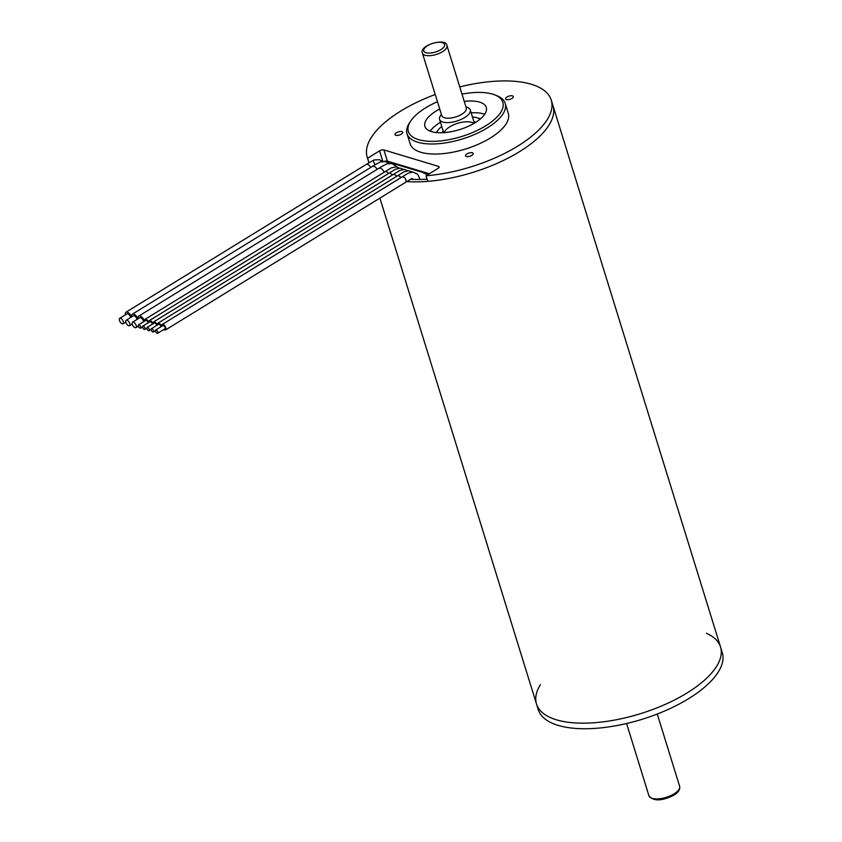 <?xml version="1.0" encoding="UTF-8"?>
<svg xmlns="http://www.w3.org/2000/svg" width="842" height="842" viewBox="0 0 842 842"><rect width="100%" height="100%" fill="white"/><g stroke="black" fill="none" stroke-linecap="round" stroke-linejoin="round"><path stroke-width="1.26" d="M686.946 693.04A96.335 40.027 -17.2 0 0 720.542 646.993A96.335 40.027 162.8 0 1 665.043 704.48A96.335 40.027 162.8 0 1 556.436 719.815A96.335 40.027 162.8 0 1 536.491 703.965A96.335 40.027 -17.2 0 0 594.031 722.752A96.335 40.027 -17.2 0 0 686.946 693.04M406.76 181.567A96.335 40.027 -17.2 0 0 519.388 151.749A96.335 40.027 -17.2 0 0 552.983 105.692L551.257 100.114A96.335 40.027 -17.2 0 0 459.764 86.905M373.532 161.243A91.515 38.027 -17.2 0 0 375.09 164.737M410.464 179.272A91.515 38.027 -17.2 0 0 427.073 179.167M706.417 633.279A96.335 40.027 162.8 0 1 720.542 646.993L722.268 652.571A96.335 40.027 162.8 0 1 666.769 710.069A96.335 40.027 162.8 0 1 558.172 725.394A96.335 40.027 162.8 0 1 538.217 709.543L536.491 703.965A96.335 40.027 162.8 0 1 540.396 684.672M428.62 174.178L393.898 163.748A9.63 3.999 -17.2 0 0 391.162 163.411M422.41 172.315A51.383 21.345 -17.2 0 0 427.894 174.631M440.471 122.311A32.112 13.346 -17.2 0 0 439.745 122.753A32.112 13.346 -17.2 0 0 430.167 131.173M484.655 114.312A32.112 13.346 -17.2 0 0 471.152 112.817M439.713 108.997A32.112 13.346 -17.2 0 0 436.124 111.028A32.112 13.346 -17.2 0 0 424.926 126.384A32.112 13.346 -17.2 0 0 459.543 129.626A32.112 13.346 -17.2 0 0 486.276 107.387A32.112 13.346 -17.2 0 0 464.258 101.398M437.461 101.724A49.457 20.545 -17.2 0 0 410.801 120.922A49.457 20.545 -17.2 0 0 427.999 141.224A49.457 20.545 -17.2 0 0 485.592 125.9A49.457 20.545 -17.2 0 0 494.843 94.904A49.457 20.545 -17.2 0 0 462.005 94.125M494.843 94.904L496.896 95.725A51.383 21.345 162.8 0 1 505.2 103.366A51.383 21.345 162.8 0 1 487.286 127.921A51.383 21.345 162.8 0 1 437.724 143.772A51.383 21.345 162.8 0 1 407.033 133.752A51.383 21.345 162.8 0 1 409.57 122.753L410.801 120.922M407.033 133.752L410.149 143.793A51.383 21.345 -17.2 0 0 465.542 149.002A51.383 21.345 -17.2 0 0 508.305 113.407L505.2 103.366M396.435 132.72A4.01 1.663 -17.2 0 0 395.035 134.636A4.01 1.663 -17.2 0 0 399.361 135.046A4.01 1.663 -17.2 0 0 402.697 132.257A4.01 1.663 -17.2 0 0 400.297 131.478A4.01 1.663 -17.2 0 0 396.435 132.72M466.942 153.907A4.01 1.663 -17.2 0 0 465.542 155.833A4.01 1.663 -17.2 0 0 469.868 156.233A4.01 1.663 -17.2 0 0 473.215 153.455A4.01 1.663 -17.2 0 0 470.815 152.676A4.01 1.663 -17.2 0 0 466.942 153.907M507 96.988A4.01 1.663 -17.2 0 0 505.6 98.903A4.01 1.663 -17.2 0 0 509.926 99.314A4.01 1.663 -17.2 0 0 513.273 96.535A4.01 1.663 -17.2 0 0 510.873 95.746A4.01 1.663 -17.2 0 0 507 96.988M438.861 167.695L438.45 166.358L383.91 149.96L387.362 161.127L429.336 173.736M438.45 166.358A3.21 1.337 162.8 0 1 439.114 166.884A3.21 1.337 162.8 0 1 437.998 168.421L426.031 175.778A96.335 40.027 -17.2 0 0 551.257 100.114M435.219 94.504A96.335 40.027 -17.2 0 0 367.196 157.086A96.335 40.027 -17.2 0 0 367.596 158.212L379.563 150.855A3.21 1.337 162.8 0 1 383.91 149.96M426.031 175.778L427.757 181.356A96.335 40.027 -17.2 0 0 552.983 105.692L720.542 646.993M368.954 162.622L367.596 158.212M384.257 161.432A3.21 1.337 162.8 0 1 387.362 161.127L393.898 163.748M465.931 106.829L467.647 107.513A16.051 6.673 162.8 0 1 470.246 109.902A16.051 6.673 162.8 0 1 464.647 117.575A16.051 6.673 162.8 0 1 449.165 122.532A16.051 6.673 162.8 0 1 439.566 119.396A16.051 6.673 162.8 0 1 440.366 115.964L441.397 114.428M422.431 53.162L441.776 115.659A12.84 5.336 -17.2 0 0 449.449 118.164A12.84 5.336 -17.2 0 0 461.837 114.207A12.84 5.336 -17.2 0 0 466.31 108.06L446.965 45.563A12.84 5.336 162.8 0 1 442.492 51.699A12.84 5.336 162.8 0 1 430.104 55.667A12.84 5.336 162.8 0 1 422.431 53.162C418.758 45.194 446.397 37.343 446.965 45.563M477.856 118.069A25.997 10.799 162.8 0 1 480.466 118.859M436.198 132.562A25.997 10.799 162.8 0 1 437.914 130.436M480.014 119.238A23.597 9.809 -17.2 0 0 472.436 116.985M441.766 126.479A23.597 9.809 -17.2 0 0 436.788 132.615M137.951 318.876A5.136 2.452 -121.6 0 0 133.667 314.087A5.136 2.452 -121.6 0 0 132.362 314.171A5.136 2.452 -121.6 0 0 131.657 315.508A5.136 2.452 -121.6 0 0 131.731 316.824M372.543 166.442L372.596 166.4C373.964 165.853 375.532 166.853 377.321 169.379M137.078 319.423A3.21 1.537 -121.6 0 0 134.183 315.761A3.21 1.537 -121.6 0 0 133.362 315.813L126.163 320.244A3.21 1.537 -121.6 0 0 126.532 323.791A3.21 1.537 -121.6 0 0 129.521 325.717A3.21 1.537 -121.6 0 0 129.521 322.865A3.21 1.537 -121.6 0 0 126.974 320.192A3.21 1.537 -121.6 0 0 126.163 320.244M131.52 316.95A5.136 2.452 -121.6 0 0 127.237 312.15A5.136 2.452 -121.6 0 0 125.932 312.245A5.136 2.452 -121.6 0 0 125.237 313.582A5.136 2.452 -121.6 0 0 125.311 314.887M366.112 164.506L366.175 164.464C367.533 163.927 369.101 164.916 370.89 167.453M130.647 317.487A3.21 1.537 -121.6 0 0 127.763 313.824A3.21 1.537 -121.6 0 0 126.942 313.887L119.732 318.318A3.21 1.537 -121.6 0 0 120.111 321.855A3.21 1.537 -121.6 0 0 123.1 323.791A3.21 1.537 -121.6 0 0 123.09 320.939A3.21 1.537 -121.6 0 0 120.553 318.265A3.21 1.537 -121.6 0 0 119.732 318.318M144.508 321.17A5.136 2.452 -121.6 0 0 140.098 316.013A5.136 2.452 -121.6 0 0 138.783 316.108A5.136 2.452 -121.6 0 0 138.162 318.75M378.963 168.368A5.136 2.452 58.4 0 1 379.026 168.326A5.136 2.452 58.4 0 1 384.247 172.2M143.582 321.739A3.21 1.537 -121.6 0 0 140.614 317.687A3.21 1.537 -121.6 0 0 139.793 317.75L132.583 322.181A3.21 1.537 -121.6 0 0 132.962 325.717A3.21 1.537 -121.6 0 0 135.951 327.654A3.21 1.537 -121.6 0 0 135.951 324.802A3.21 1.537 -121.6 0 0 133.404 322.128A3.21 1.537 -121.6 0 0 132.583 322.181M148.655 322.549A3.21 1.537 -121.6 0 0 145.876 319.276A3.21 1.537 -121.6 0 0 145.056 319.328A3.21 1.537 -121.6 0 0 144.677 321.065M399.329 168.126L395.908 166.874L391.235 167.916L385.278 171.568A3.21 1.537 58.4 0 1 385.299 171.547A3.21 1.537 58.4 0 1 388.351 173.589M148.013 322.939A1.926 0.926 -121.6 0 0 146.213 320.392A1.926 0.926 -121.6 0 0 145.729 320.423L138.52 324.854A1.926 0.926 -121.6 0 0 138.741 326.98A1.926 0.926 -121.6 0 0 140.54 328.138A1.926 0.926 -121.6 0 0 140.54 326.433A1.926 0.926 -121.6 0 0 139.014 324.823A1.926 0.926 -121.6 0 0 138.52 324.854M152.939 323.833A3.21 1.537 -121.6 0 0 150.16 320.56A3.21 1.537 -121.6 0 0 149.339 320.613A3.21 1.537 -121.6 0 0 148.971 322.349M389.551 172.863L392.635 174.883M152.297 324.233A1.926 0.926 -121.6 0 0 150.507 321.676A1.926 0.926 -121.6 0 0 150.013 321.707L142.803 326.138A1.926 0.926 -121.6 0 0 143.035 328.264A1.926 0.926 -121.6 0 0 144.824 329.422A1.926 0.926 -121.6 0 0 144.824 327.717A1.926 0.926 -121.6 0 0 143.298 326.107A1.926 0.926 -121.6 0 0 142.803 326.138M157.222 325.117A3.21 1.537 -121.6 0 0 154.444 321.844A3.21 1.537 -121.6 0 0 153.623 321.907A3.21 1.537 -121.6 0 0 153.255 323.644M153.623 321.907L393.867 174.126L396.929 176.167M156.58 325.517A1.926 0.926 -121.6 0 0 154.791 322.96A1.926 0.926 -121.6 0 0 154.296 323.002L147.087 327.433A1.926 0.926 -121.6 0 0 147.318 329.559A1.926 0.926 -121.6 0 0 149.108 330.717A1.926 0.926 -121.6 0 0 149.108 329.001A1.926 0.926 -121.6 0 0 147.582 327.401A1.926 0.926 -121.6 0 0 147.087 327.433M161.506 326.412A3.21 1.537 -121.6 0 0 158.728 323.139A3.21 1.537 -121.6 0 0 157.907 323.191A3.21 1.537 -121.6 0 0 157.538 324.928M412.18 171.989L408.759 170.737L404.097 171.779L398.129 175.431L401.213 177.462M163.843 329.496A3.21 1.537 -121.6 0 0 165.421 330.011A3.21 1.537 -121.6 0 0 165.558 329.948A3.21 1.537 -121.6 0 0 165.558 327.096A3.21 1.537 -121.6 0 0 163.011 324.423A3.21 1.537 -121.6 0 0 162.19 324.475A3.21 1.537 -121.6 0 0 161.822 326.212M162.19 324.475L402.434 176.704C405.244 177.494 406.37 179.314 405.812 182.167L405.665 182.24M151.865 328.685A1.926 0.926 -121.6 0 0 151.371 328.717A1.926 0.926 -121.6 0 0 151.602 330.843A1.926 0.926 -121.6 0 0 153.391 332.001A1.926 0.926 -121.6 0 0 153.391 330.296A1.926 0.926 -121.6 0 0 151.865 328.685M160.864 326.801A1.926 0.926 -121.6 0 0 159.075 324.254A1.926 0.926 -121.6 0 0 158.58 324.286L151.371 328.717M156.149 329.969A1.926 0.926 -121.6 0 0 155.665 330.011A1.926 0.926 -121.6 0 0 155.886 332.127A1.926 0.926 -121.6 0 0 157.675 333.285A1.926 0.926 -121.6 0 0 157.675 331.58A1.926 0.926 -121.6 0 0 156.149 329.969M157.675 333.285L164.885 328.854A1.926 0.926 -121.6 0 0 164.885 327.149A1.926 0.926 -121.6 0 0 163.359 325.538A1.926 0.926 -121.6 0 0 162.864 325.57L155.665 330.011M382.826 161.422L379.563 150.855M674.01 793.922A16.051 6.673 -17.2 0 0 679.61 786.249C680.378 789.312 678.463 792.301 673.853 795.206C661.644 801.216 653.329 801.395 648.929 795.743A16.051 6.673 -17.2 0 0 658.528 798.869A16.051 6.673 -17.2 0 0 674.01 793.922M440.798 49.678A10.914 4.536 -17.2 0 0 437.945 42.342A10.914 4.536 -17.2 0 0 423.789 51.046A10.914 4.536 -17.2 0 0 440.798 49.678M473.857 123.469A16.051 6.673 -17.2 0 0 457.595 123.342A16.051 6.673 -17.2 0 0 444.25 132.626M475.341 122.574A17.345 7.21 -17.2 0 0 473.762 121.259M443.081 130.752A17.345 7.21 -17.2 0 0 442.524 132.731M536.491 703.965L379.9 198.112M368.922 162.643L367.196 157.086M439.566 119.396L443.681 132.668M626.574 723.51L648.929 795.743M470.246 109.902L474.351 123.174M657.255 714.016L679.61 786.249M132.362 314.171L375.206 164.664L380.426 161.896L385.657 161.653L389.183 163.359M129.521 325.717L132.247 324.044M125.932 312.245L366.175 164.464M123.1 323.791L125.816 322.118M366.144 164.485L374.006 159.959L379.237 159.717L382.752 161.432M138.783 316.108L381.626 166.59L386.857 163.822L392.088 163.58L397.382 167.169M135.951 327.654L138.372 326.17M145.056 319.328L385.299 171.547M140.54 328.138L142.54 326.906M149.339 320.613L389.583 172.842M144.824 329.422L146.824 328.191M389.562 172.852L395.519 169.2L400.192 168.158L403.613 169.41M149.108 330.717L151.107 329.485M393.845 174.136L399.803 170.494L404.476 169.452L407.896 170.705M157.907 323.191L398.15 175.41M165.558 329.948L405.802 182.177L411.97 178.462L413.306 179.409M402.413 176.715L408.381 173.063L413.043 172.021L417.695 174.357L420.074 179.462M153.391 332.001L155.402 330.769"/></g></svg>
